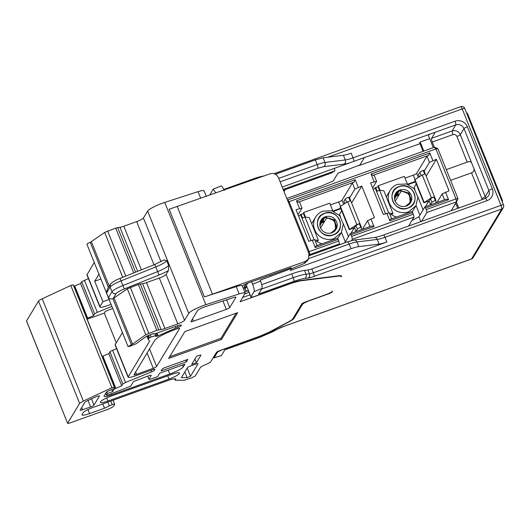 <?xml version="1.0" encoding="UTF-8"?>
<svg xmlns="http://www.w3.org/2000/svg" width="530" height="530" viewBox="0 0 530 530"><rect width="100%" height="100%" fill="white"/><g stroke="black" fill="none" stroke-linecap="round" stroke-linejoin="round"><path stroke-width="0.79" d="M395.943 196.08A8.599 8.275 31.1 0 1 398.01 195.471L398.461 194.722A8.599 8.275 31.1 0 0 396.394 195.331M378.009 186.991L378.261 185.745L380.116 190.356M378.261 185.745L404.324 176.384L407.497 184.288M416.063 205.587L419.886 215.101M420.018 143.663L359.055 165.559M321.359 222.865A8.599 8.275 31.1 0 1 323.426 222.256L323.876 221.507A8.599 8.275 31.1 0 0 321.809 222.116M303.425 213.775L303.677 212.53L305.532 217.141M303.677 212.53L329.74 203.169L332.913 211.073M341.479 232.372L345.302 241.885M324.824 217.432L323.273 220.003L323.876 221.507M399.408 190.648L397.858 193.218L398.461 194.722M315.635 217.081A15.012 14.449 -148.9 0 1 322.969 211.112L332.005 210.794L339.737 215.69L343.288 223.991L341.333 232.61L334.006 238.579A15.012 14.449 -148.9 0 1 317.238 234.008A15.012 14.449 -148.9 0 1 315.635 217.081L312.667 222.004A15.012 14.449 31.1 0 0 311.753 223.792M390.226 190.297A15.012 14.449 -148.9 0 1 397.553 184.327L406.589 184.009L414.321 188.905L417.872 197.206L415.917 205.826L408.597 211.795A15.012 14.449 -148.9 0 1 391.822 207.223A15.012 14.449 -148.9 0 1 390.226 190.297L387.251 195.219A15.012 14.449 31.1 0 0 386.337 197.008M337.63 238.626A15.012 14.449 31.1 0 0 338.365 237.533L341.34 232.61M316.774 241.276A15.012 14.449 31.1 0 0 321.948 243.813M412.214 211.841A15.012 14.449 31.1 0 0 412.95 210.748L415.924 205.826M391.365 214.491A15.012 14.449 31.1 0 0 396.533 217.028M81.746 407.464L82.667 409.75A3.193 0.537 -21.9 0 1 80.149 410.193A3.193 0.537 -21.9 0 1 80.176 410.061L84.919 402.21A3.193 0.537 -21.9 0 1 86.774 401.038L95.407 397.03A3.193 0.537 -21.9 0 1 96.937 396.407A3.193 0.537 -21.9 0 1 99.448 395.956A3.193 0.537 -21.9 0 1 99.421 396.095L99.335 395.877M147.737 376.108L148.963 379.169C148.864 379.559 149.692 379.453 151.454 378.857L157.615 376.644L159.689 373.219L184.944 364.15L183.32 366.833A12.78 2.147 -21.9 0 1 169.772 374.028L111.631 394.91A9.586 1.61 -21.9 0 1 104.092 396.248A9.586 1.61 -21.9 0 1 104.178 395.837L106.331 392.266A3.193 0.537 -21.9 0 1 108.193 391.094L114.102 388.536L114.606 387.715L114.328 387.099L111.909 387.755L83.336 401.031L79.619 403.376L67.641 423.198C67.542 423.589 68.37 423.483 70.126 422.887L106.828 409.71C110.452 408.339 112.711 407.139 113.605 406.106L114.685 404.317C114.785 403.926 113.957 404.032 112.201 404.628L104.523 408.199L89.543 413.579A9.586 1.61 -21.9 0 1 82.004 414.917A9.586 1.61 -21.9 0 1 82.09 414.506L83.17 412.718A9.586 1.61 -21.9 0 1 93.326 407.318L168.209 380.427A9.586 1.61 -21.9 0 1 175.748 379.089A9.586 1.61 -21.9 0 1 175.669 379.5L175.218 380.249L184.168 380.288L191.893 377.757L195.278 375.962L200.32 367.621A6.386 1.073 -21.9 0 1 206.892 364.097L210.476 362.222L216.432 352.377A3.193 0.537 -21.9 0 1 219.817 350.575L260.17 336.08L269.008 332.224L288.168 322.048C290.765 320.65 292.335 319.537 292.878 318.702L301.861 303.836A3.193 0.537 -21.9 0 1 305.247 302.04L325.804 294.654C329.421 293.289 331.681 292.09 332.575 291.056L331.992 292.023A3.193 0.537 -21.9 0 1 328.607 293.825L309.222 300.788C305.605 302.153 303.345 303.352 302.451 304.386L294.011 318.351A12.78 2.147 -21.9 0 1 289.294 321.697L269.796 332.058A12.78 2.147 -21.9 0 1 260.965 335.914L222.666 349.667C219.764 350.767 217.963 351.721 217.247 352.549L214.113 357.724L221.248 355.623M224.839 349.873L260.151 337.193A3.193 0.689 -109.8 0 0 260.243 337.106L224.879 349.807L221.48 355.438M309.374 255.612L347.62 241.793L354.139 240.044A3.193 2.657 82.9 0 1 356.928 241.945L358.81 246.616A12.78 2.147 158.1 0 0 351.032 248.729L290.413 270.492L291.679 268.405L260.19 280.178L260.548 281.052C261.913 284.703 262.39 287.161 261.972 288.426L258.567 294.057L293.931 281.357A3.193 0.689 -109.8 0 0 293.209 277.694A21.087 3.538 -21.9 0 1 306.042 274.209A3.193 2.657 82.9 0 1 304.823 278.402C302.067 278.767 298.436 279.754 293.931 281.357M261.972 288.426L254.062 291.619L250.889 297.019L246.702 286.279L250.935 296.8C250.776 297.423 252.101 297.257 254.91 296.303L293.209 282.55A12.78 2.147 -21.9 0 1 300.987 280.443L339.167 275.693A12.78 2.147 -21.9 0 1 341.446 276.017A12.78 2.147 -21.9 0 1 341.333 276.567L340.982 275.699M340.936 275.686L341.108 276.938L341.333 276.567M341.108 276.938C341.558 276.137 340.836 275.845 338.942 276.064L300.02 280.907L292.242 283.013L240.136 301.729L245.185 293.097L242.25 285.789A9.586 1.61 -21.9 0 0 236.221 286.617L204.401 296.893L169.163 209.237L270.187 173.76C273.871 172.873 276.6 174.138 278.382 177.543L308.924 253.519L308.526 258.912L305.426 261.416L212.47 294.17A63.891 10.726 -21.9 0 1 204.401 296.893M245.105 293.507C245.483 292.447 243.502 292.587 239.156 293.918L236.221 286.617M164.22 260.011L166.751 260.7A12.78 2.147 158.1 0 1 155.787 266.915L154.793 264.45L120.078 278.396L122.953 285.531A12.78 2.147 158.1 0 0 111.996 291.745L110.114 287.075L106.57 292.938L108.451 297.608C109.452 298.807 110.942 299.192 112.93 298.761L127.326 288.817L138.37 284.491A3.193 0.537 158.1 0 1 140.317 283.961L142.603 283.676A6.386 1.073 -21.9 0 0 146.492 282.623L159.331 278.011A6.386 1.073 158.1 0 0 166.102 274.414L184.546 320.292L188.733 313.356A14.058 2.358 -21.9 0 1 203.639 305.439A14.058 2.358 -21.9 0 1 205.852 304.684L239.156 293.918M184.546 320.292A6.386 1.073 -21.9 0 1 177.775 323.89L164.936 328.501A6.386 1.073 -21.9 0 1 161.047 329.554L156.814 330.369L145.77 334.695L132.54 344.076L128.041 346.547L130.552 346.097L136.184 343.718L146.3 336.404L152.68 333.834L153.939 333.608L153.726 334.046L153.541 333.589M153.581 333.582L153.74 333.979L154.985 333.82L176.424 326.122A6.386 1.073 -21.9 0 1 181.445 325.235A6.386 1.073 -21.9 0 1 181.393 325.506A3.193 0.537 -21.9 0 1 178.007 327.308L177.398 325.791M175.337 326.513L175.953 328.043L178.007 327.308M175.953 328.043L156.979 336.345L155.542 336.318L156.9 335.112L156.204 333.383M156.774 335.298L151.083 336.974L148.744 338.385L148.161 339.346L149.559 341.274L128.055 377.141L115.136 344.997A9.586 1.61 158.1 0 1 115.215 344.586L128.141 376.731C127.843 377.897 130.327 377.592 135.594 375.803L152.335 369.788A3.193 0.537 -21.9 0 1 154.846 369.344A3.193 0.537 -21.9 0 1 154.82 369.483L154.733 369.264M146.823 336.033L148.161 339.346M153.872 369.33L154.29 370.364L154.82 369.483M154.29 370.364A3.193 0.537 -21.9 0 1 151.6 371.901L125.517 382.461L122.828 383.998L121.741 385.794L114.208 389.119L112.711 391.604L107.424 393.505L106.497 395.128L105.742 393.247M105.788 393.167L106.523 394.996C106.424 395.387 107.252 395.281 109.008 394.684L130.724 386.138L133.507 381.54L148.731 375.75A3.193 0.537 -21.9 0 1 151.249 375.306A3.193 0.537 -21.9 0 1 151.216 375.445L148.937 379.308L147.665 376.134M114.606 387.715L73.511 285.239A4.154 0.696 158.1 0 1 73.531 285.266L114.639 387.536M26.526 320.928L67.615 423.337L26.5 321.067A3.193 0.537 158.1 0 1 26.526 320.928L38.505 301.106L79.619 403.376M114.685 404.317L113.115 400.21M226.588 299.808L229.709 307.572A3.193 0.537 -21.9 0 1 226.323 309.374L222.951 300.987M192.516 318.901L193.43 321.18L226.323 309.374M193.43 321.18A3.193 0.537 -21.9 0 1 190.919 321.63A3.193 0.537 -21.9 0 1 190.946 321.491L197.511 310.633A6.386 1.073 -21.9 0 1 204.282 307.036A6.386 1.073 -21.9 0 1 205.289 306.691L233.935 297.436A3.193 0.537 -21.9 0 1 235.943 297.158A3.193 0.537 -21.9 0 1 235.916 297.297L229.709 307.572M161.041 370.98L186.295 361.91L187.825 359.38L165.512 367.389A3.193 0.537 -21.9 0 0 162.12 369.191L161.041 370.98M194.907 359.068L196.378 362.725L191.681 364.415L196.637 356.213L198.399 355.584A3.193 0.537 -21.9 0 1 200.91 355.133A3.193 0.537 -21.9 0 1 200.883 355.272L200.797 355.054M196.378 362.725L200.883 355.272M187.176 368.058L190.489 376.287L187.123 377.691L184.824 371.961M190.489 376.287L197.968 363.905A3.193 0.537 -21.9 0 0 197.995 363.772A3.193 0.537 -21.9 0 0 195.477 364.216L190.78 365.905A3.193 0.537 -21.9 0 0 187.395 367.701L181.373 377.671L187.123 377.691M91.471 398.858L93.976 405.099L99.421 396.095M93.976 405.099A3.193 0.537 -21.9 0 1 90.59 406.901L88.007 400.468M82.667 409.75L90.59 406.901M110.823 396.255L171.899 374.319A9.586 1.61 -21.9 0 1 179.445 372.981A9.586 1.61 -21.9 0 1 179.359 373.392L179.18 373.69A9.586 1.61 -21.9 0 1 169.017 379.089L107.941 401.025A9.586 1.61 -21.9 0 1 100.402 402.363A9.586 1.61 -21.9 0 1 100.481 401.952L100.66 401.654A9.586 1.61 -21.9 0 1 110.823 396.255M237.678 312.647L184.824 331.628L168.606 358.459L221.467 339.478L237.678 312.647M149.553 348.906L156.622 366.502L179.59 328.487A3.193 0.537 -21.9 0 0 179.617 328.348A3.193 0.537 -21.9 0 0 177.106 328.799L175.052 329.534C164.187 333.642 157.417 337.246 154.727 340.333L133.984 374.756M156.622 366.502A3.193 0.537 -21.9 0 1 153.236 368.297L147.082 352.987M134.011 374.617C133.911 375.008 134.739 374.909 136.495 374.312L153.236 368.297M128.041 346.547L86.927 244.277A3.193 0.537 158.1 0 1 90.266 242.369L104.655 232.425L115.699 228.099L119.932 227.284A6.386 1.073 158.1 0 0 123.821 226.231L136.66 221.619A6.386 1.073 158.1 0 0 143.431 218.022L147.625 211.086A14.058 2.358 158.1 0 1 162.524 203.169A14.058 2.358 158.1 0 1 164.737 202.414L198.041 191.655C202.387 190.316 204.368 190.177 203.99 191.237M164.393 259.813L154.793 264.45M166.751 260.7L168.626 265.371L168.454 270.532L166.102 274.414M106.57 292.938L107.126 289.638L110.313 284.365L110.114 287.075A12.78 2.147 158.1 0 1 121.078 280.86L155.787 266.915L157.662 271.592A12.78 2.147 158.1 0 0 168.626 265.371M87.026 274.46L99.951 306.598A9.586 1.61 158.1 0 0 99.865 307.009L86.947 274.871L94.254 262.502M99.951 306.598L102.919 301.683L94.698 281.231L98.951 274.189M122.443 332.628L115.215 344.586M102.131 356.412L108.822 353.656L109.902 351.854A3.193 0.537 158.1 0 1 112.592 350.323L116.62 348.694M108.822 353.656L121.741 385.794M111.85 389.464L112.711 391.604M106.768 391.869L107.424 393.505M87.185 319.239L104.304 313.091L105.318 311.415L112.718 308.433M104.304 313.091L116.269 342.85M38.505 301.106A6.386 1.073 158.1 0 1 42.221 298.761L70.801 285.485L73.219 284.829L73.511 285.239M107.828 402.111L109.266 405.682M102.8 403.92L104.523 408.199M174.635 378.798L175.218 380.249M186.295 361.91L185.599 360.181M169.64 356.75L220.997 338.312L236.175 313.184M220.997 338.312L221.467 339.478M73.935 286.286L80.626 283.523L81.713 281.728L88.43 278.568M209.88 195.007L213.139 189.177L221.043 185.984M242.343 286.021A6.386 1.073 -21.9 0 1 248.881 282.702A6.386 1.073 -21.9 0 1 249.087 282.629L290.99 267.809L291.679 268.405M291.52 268.67L304.127 263.569L305.426 261.416M99.865 307.009A9.586 1.61 158.1 0 0 107.404 305.671L111.081 304.352M111.909 306.426L97.321 312.336L94.638 313.873L93.552 315.668L86.86 318.424M102.919 301.683L109.114 299.457M94.698 281.231L100.885 279.005M80.626 283.523L93.552 315.668M334.417 168.328L334.914 170.832L283.152 189.422M334.914 170.832L331.257 173.078L283.484 190.237M364.435 157.503L359.923 164.976L337.921 173.224L333.238 180.975L321.312 186.076L286.796 198.472M285.266 189.594L284.04 191.621M308.526 258.912L307.506 260.601L304.127 263.569M320.822 220.566L324.897 217.406L334.576 219.93L335.841 229.649M331.767 232.809A8.785 8.454 -148.9 0 1 320.458 227.675A8.785 8.454 -148.9 0 1 321.014 220.228A8.785 8.454 -148.9 0 1 325.301 216.737C330.402 215.452 334.165 217.161 336.61 221.871A8.785 8.454 -148.9 0 1 336.053 229.318A8.785 8.454 -148.9 0 1 331.767 232.809M341.665 210.702L339.511 214.266L340.432 216.558M340.373 206.369L340.101 206.819L349.263 229.609L356.829 224.561L347.667 201.764L340.373 206.369L349.535 229.165M356.054 231.564A3.193 0.537 -21.9 0 1 355.988 231.504A3.193 0.537 -21.9 0 1 356.014 231.365L357.366 229.126A3.193 0.537 -21.9 0 1 360.758 227.33L361.327 227.125L349.23 197.027L348.654 197.233L350.125 200.883L347.667 201.764M315.529 241.726L318.404 240.342L309.248 217.552L305.015 217.088L314.124 239.752M314.813 239.944L318.404 240.342M339.657 220.255A11.66 11.216 31.1 0 0 324.651 213.438A11.66 11.216 31.1 0 0 318.219 227.953A11.66 11.216 31.1 0 0 333.224 234.763A11.66 11.216 31.1 0 0 339.657 220.255M348.488 236.612L343.241 223.547M361.327 227.125L361.433 229.636M350.867 233.425L354.252 227.82L349.263 229.609M356.829 224.561L359.287 223.673L355.902 225.475L354.55 227.715L355.988 231.504M348.654 197.233A3.193 0.537 158.1 0 0 345.268 199.035L343.917 201.268A3.193 0.537 158.1 0 0 343.891 201.407L344.772 203.593M298.668 216.3L301.086 214.319L302.557 217.969L305.015 217.088M300.517 214.518L310.938 240.454M333.284 234.916C319.537 240.613 310.308 217.658 324.592 213.292C338.339 207.588 347.567 230.55 333.284 234.916M304.909 217.121L303.597 213.868A3.193 0.537 158.1 0 0 301.086 214.319M395.406 193.781L399.481 190.621L409.16 193.145L410.425 202.864M406.351 206.024A8.785 8.454 -148.9 0 1 395.042 200.89A8.785 8.454 -148.9 0 1 395.599 193.443A8.785 8.454 -148.9 0 1 399.892 189.952C404.986 188.667 408.756 190.376 411.194 195.086A8.785 8.454 -148.9 0 1 410.637 202.533A8.785 8.454 -148.9 0 1 406.351 206.024M416.249 183.917L414.096 187.481L415.017 189.773M414.957 179.584L414.685 180.034L423.848 202.824L431.413 197.776L422.251 174.986L414.957 179.584L424.119 202.381M430.638 204.779A3.193 0.537 -21.9 0 1 430.572 204.719A3.193 0.537 -21.9 0 1 430.605 204.58L431.957 202.341A3.193 0.537 -21.9 0 1 435.342 200.545L435.912 200.34L423.815 170.243L423.245 170.448L424.709 174.098L422.251 174.986M390.113 214.941L392.995 213.557L383.833 190.767L379.599 190.303L388.709 212.967M389.404 213.159L392.995 213.557M414.241 193.47A11.66 11.216 31.1 0 0 399.236 186.653A11.66 11.216 31.1 0 0 392.809 201.168A11.66 11.216 31.1 0 0 407.815 207.985A11.66 11.216 31.1 0 0 414.241 193.47M423.079 209.827L417.825 196.762M435.912 200.34L436.018 202.851M425.451 206.64L428.843 201.036L423.848 202.824M431.413 197.776L433.871 196.895L430.486 198.69L429.134 200.93L430.572 204.719M423.245 170.448A3.193 0.537 158.1 0 0 419.853 172.25L418.501 174.483A3.193 0.537 158.1 0 0 418.475 174.622L419.356 176.808M373.252 189.515L375.671 187.534L377.141 191.184L379.599 190.303M375.101 187.739L385.522 213.669M407.868 208.131C394.121 213.828 384.893 190.873 399.176 186.507C412.923 180.803 422.158 203.765 407.868 208.131M379.493 190.336L378.188 187.083A3.193 0.537 158.1 0 0 375.671 187.534M421.535 221.374L426.915 212.477L456.568 201.831L451.196 210.721M351.542 240.567L352.324 239.262L413.99 217.121L408.617 226.012M309.467 255.016L309.745 254.552L339.405 243.906L338.763 244.973M317.072 245.562L314.707 239.679L308.698 241.256L296.012 209.701L302.02 208.124L298.032 214.723M362.368 229.298L367.562 220.699L369.927 226.582M351.602 202.937L361.791 186.076L374.478 217.638L367.562 220.699M349.581 197.909L354.881 189.144L361.791 186.076M332.9 211.039L340.677 208.25M340.863 208.707L333.595 211.318M426.186 176.152L436.375 159.291L449.062 190.853L442.152 193.914L444.518 199.797M424.166 171.124L429.466 162.359L436.375 159.291M407.484 184.255L415.262 181.465M391.657 218.777L389.292 212.894L383.283 214.471L370.596 182.916L376.611 181.34L372.617 187.938M415.447 181.923L408.179 184.533M436.958 202.513L442.152 193.914M394.572 198.657L396.195 195.974M397.831 191.429L394.817 195.173M394.585 198.333L398.109 192.503L397.957 191.754M409.478 204.03L411.048 199.201L409.22 194.006L400.892 190.701L401.044 191.443L395.168 201.175M400.892 190.701L400.726 190.283M339.405 243.906L338.829 240.971L309.169 251.618L309.745 254.552L309.182 254.294M457.98 198.651L455.992 198.896L435.905 148.93L434.607 147.188L437.893 148.685L457.98 198.651L456.568 201.831L455.992 198.896L426.332 209.542L426.915 212.477M411.923 220.54L418.885 216.763L424.875 206.852L426.332 209.542M413.99 217.121L413.413 214.186L411.956 211.49L390.517 219.188L389.861 220.805L386.807 213.206M413.413 214.186L351.748 236.327L352.324 239.262M344.732 242.826L350.29 233.637L351.748 236.327M338.829 240.971L337.371 238.275L315.933 245.973L315.277 247.59L312.223 239.991M288.254 202.096L289.082 201.652L309.169 251.618L308.334 252.061M287.565 200.4L287.783 199.916L287.538 200.32M374.12 181.651L371.066 174.052L429.797 152.965L432.851 160.557M445.538 192.118L448.592 199.711L425.689 207.939M437.893 148.685L435.905 148.93L289.082 201.652L287.783 199.916L434.607 147.188M338.18 239.361L315.277 247.59M299.536 208.436L296.482 200.837L355.213 179.749L358.267 187.342M370.954 218.903L374.008 226.495L351.099 234.724M412.764 212.576L389.861 220.805M448.592 199.711L446.313 199.154L424.875 206.852M374.008 226.495L371.722 225.939L350.29 233.637M429.797 152.965L428.69 155.323L426.994 156.224L429.466 162.359M426.994 156.224L416.64 173.363A3.193 0.537 -21.9 0 1 413.254 175.165L405.019 178.12M376.611 181.34L374.14 175.205L372.901 175.357L428.69 155.323M371.066 174.052L372.901 175.357M355.213 179.749L354.106 182.108L352.41 183.009L354.881 189.144M352.41 183.009L342.055 200.148A3.193 0.537 -21.9 0 1 338.663 201.95L330.435 204.905M302.02 208.124L299.556 201.99L298.31 202.142L354.106 182.108M296.482 200.837L298.31 202.142M433.321 147.651L428.094 134.647M457.734 208.376L455.687 203.288M319.988 225.442L321.604 222.759M323.24 218.214L320.233 221.957M320.001 225.118L323.525 219.281L323.373 218.539M334.887 230.815L336.464 225.985L334.635 220.791L326.308 217.485L326.46 218.227L320.577 227.96M326.308 217.485L326.142 217.061M434.368 147.274L432.261 142.027A3.193 0.689 70.2 0 1 431.533 138.357L452.09 130.976L455.78 124.861L435.229 132.248L431.533 138.357M435.229 132.248L349.74 162.829A15.973 2.683 -21.9 0 1 344.043 164.134L323.764 166.659L317.927 168.242L280.098 181.823M429.724 134.057L429.32 134.719L429.141 134.269M464.929 205.792L383.462 235.048A3.193 0.689 70.2 0 1 384.985 237.307L487.01 200.671A3.193 0.689 70.2 0 0 485.48 198.412A3.193 0.689 70.2 0 0 485.381 198.498M458.781 207.998L456.409 202.096M243.184 288.121L244.41 287.684L245.012 289.175L244.264 286.929L245.781 283.974M381.116 235.85L383.462 235.048M450.626 180.346L471.528 172.84C473.76 171.906 474.509 170.369 473.787 168.229L471.74 163.134C470.958 161.551 469.454 161.213 467.221 162.127L446.32 169.633M282.212 187.077L349.74 162.829M423.815 151.063L420.191 142.047L419.7 142.861L423.099 151.322M420.191 142.047L429.697 138.628M247.722 283.139L244.688 288.161L244.403 287.664M358.81 246.616L379.089 244.098A12.78 2.147 158.1 0 0 386.867 241.985L311.839 268.929L313.363 272.731L500.989 205.348L462.226 108.928L327.779 157.211M254.062 291.619C254.48 290.354 254.002 287.896 252.638 284.246L251.624 281.735M215.895 192.887L213.139 189.177M307.95 269.982L304.511 270.413L306.042 274.209L309.474 273.785L307.95 269.982A6.386 1.073 158.1 0 0 311.839 268.929M261.601 289.042L293.209 277.694L291.679 273.891L261.721 284.65M291.679 273.891C296.985 272.003 301.265 270.843 304.511 270.413M275.428 174.224L315.323 159.901L323.101 157.788L343.38 155.27A12.78 2.147 158.1 0 0 351.158 153.157L353.04 157.834A12.78 2.147 -21.9 0 1 345.262 159.941A3.193 2.657 82.9 0 1 344.043 164.134M213.252 357.631L214.113 357.724M270.207 275.189L270.532 275.998M220.858 186.162C221.553 185.579 222.646 187.017 224.13 190.475M466.685 113.334L467.334 113.102L502.572 200.757L501.923 200.989M502.572 200.757L502.129 201.493M260.243 337.106L277.289 329.223A9.586 1.61 -21.9 0 1 283.914 326.334L471.534 258.951L501.711 209.019L314.085 276.395A9.586 1.61 -21.9 0 1 308.255 277.978L304.823 278.402M250.014 294.839L242.72 297.456M200.691 198.246L198.041 191.655M164.737 202.414L205.852 304.684M147.625 211.086L188.733 313.356M143.431 218.022L160.981 261.674M159.331 278.011L177.775 323.89M146.492 282.623L164.936 328.501M161.047 329.554L142.603 283.676M140.317 283.961L158.755 329.839M138.37 284.491L156.814 330.369M130.314 287.386L148.758 333.257M127.326 288.817L145.77 334.695M114.096 298.198L132.54 344.076M112.93 298.761L131.374 344.639M90.266 242.369L108.411 287.518M181.22 325.075L181.393 325.506M156.993 333.105L158.099 335.854M155.025 333.807L155.641 335.338M150.182 334.735L151.083 336.974M148.519 335.331L149.493 337.762M147.645 335.649L148.744 338.385M150.951 370.284L151.6 371.901M112.592 350.323L125.517 382.461M109.902 351.854L122.828 383.998M102.886 356.067L115.805 388.212M114.01 388.623L114.208 389.119M182.585 364.998L183.32 366.833M168.215 370.152L169.772 374.028M111.22 393.889L111.631 394.91M73.219 284.829L114.328 387.099M70.801 285.485L111.909 387.755M42.221 298.761L83.336 401.031M110.763 401.058L112.201 404.628M87.94 409.584L89.543 413.579M175.403 378.851L175.669 379.5M179.1 372.742L179.359 373.392M178.776 372.689L179.18 373.69M169.017 379.089L167.705 375.823M106.696 397.924L107.941 401.025M135.581 372.027L136.495 374.312M244.714 291.917L247.112 291.056M212.47 294.17L177.232 206.508M136.66 221.619L154.005 264.768M168.454 270.532A15.973 2.683 158.1 0 1 159.033 275.01L157.662 271.592L122.953 285.531L124.325 288.956A9.586 1.61 158.1 0 0 116.103 293.613L113.016 298.735M159.033 275.01L124.325 288.956M108.451 297.608L111.996 291.745C112.883 293.461 114.248 294.084 116.103 293.613M91.425 241.806L109.246 286.134M74.697 285.942L87.616 318.079M94.638 313.873L81.713 281.728M84.403 280.198L97.321 312.336M122.708 277.336L104.655 232.425M107.643 230.987L125.782 276.103M133.719 272.917L115.699 228.099M117.647 227.569L135.574 272.168M137.641 271.34L119.932 227.284M141.358 269.843L123.821 226.231M360.758 227.33L359.287 223.673M345.268 199.035L346.633 202.42M343.917 201.268L344.838 203.553M357.366 229.126L355.902 225.475M356.014 231.365L354.55 227.715M435.342 200.545L433.871 196.895M419.853 172.25L421.217 175.635M418.501 174.483L419.422 176.768M431.957 202.341L430.486 198.69M430.605 204.58L429.134 200.93M398.109 192.503A7.963 7.659 31.1 0 0 394.578 199.3M405.927 206.163A7.963 7.659 31.1 0 0 401.044 191.443M420.84 221.626L418.885 216.763M418.296 177.484L416.64 173.363M415.017 179.551L413.254 175.165M343.705 204.269L342.055 200.148M340.432 206.336L338.663 201.95M323.525 219.281A7.963 7.659 31.1 0 0 319.988 226.085M331.343 232.948A7.963 7.659 31.1 0 0 326.46 218.227M482.055 199.644A3.193 3.074 31.1 0 0 481.83 198.458L471.528 172.84M467.221 162.127L456.926 136.508A3.193 3.074 31.1 0 0 452.812 134.64L432.261 142.027M452.812 134.64L452.09 130.976A6.386 6.148 31.1 0 1 460.312 134.713L471.74 163.134M455.058 121.198A9.586 9.222 -148.9 0 1 467.394 126.796L492.297 188.746A3.193 0.537 -21.9 0 0 488.905 190.542L464.008 128.598C462.233 125.173 459.49 123.927 455.78 124.861A3.193 0.689 -109.8 0 0 455.058 121.198L353.04 157.834A3.193 0.689 -109.8 0 1 353.828 161.312M351.032 248.729L349.151 244.052A12.78 2.147 158.1 0 1 356.928 241.945L377.208 239.421A3.193 2.657 -97.1 0 0 374.418 237.519C374.299 237.513 375.869 237.573 382.534 235.373M379.089 244.098L377.208 239.421A12.78 2.147 158.1 0 0 384.985 237.307L386.867 241.985M492.297 188.746A9.586 9.222 -148.9 0 1 487.01 200.671M481.83 198.458A3.193 0.537 158.1 0 0 485.215 196.656L488.905 190.542A6.386 6.148 -148.9 0 1 488.501 195.954L485.48 198.412L464.923 205.792M473.787 168.229L485.215 196.656A6.386 6.148 -148.9 0 1 485.632 198.352M467.394 126.796A3.193 0.537 -21.9 0 0 464.008 128.598L460.312 134.713A3.193 0.537 158.1 0 1 456.926 136.508M294.011 318.351L293.64 317.444M302.451 304.386L302.127 303.571M246.702 286.279L245.039 289.035A3.193 3.074 31.1 0 0 248.497 291.063M209.82 194.53L209.999 194.967M347.528 241.872C347.872 241.594 348.415 242.323 349.151 244.052L308.718 258.574M314.085 276.395A3.193 0.689 -109.8 0 0 313.363 272.731A6.386 1.073 -21.9 0 1 309.474 273.785A3.193 2.657 82.9 0 1 308.255 277.978M277.289 329.223A3.193 1.689 -118 0 0 277.614 329.123L283.815 326.414L471.442 259.037A3.193 0.689 -109.8 0 0 471.534 258.951A3.193 3.074 31.1 0 0 473.098 257.686L503.268 207.747A3.193 3.074 31.1 0 1 501.711 209.019A3.193 0.689 -109.8 0 0 500.989 205.348A3.193 0.537 -21.9 0 1 503.5 204.905L464.737 108.478A3.193 3.193 0 0 0 460.696 106.662L274.096 173.674M460.696 106.662A3.193 0.689 -109.8 0 1 462.226 108.928A3.193 0.537 -21.9 0 1 464.737 108.478M343.38 155.27L345.262 159.941L324.983 162.465L323.101 157.788M323.764 166.659A3.193 2.657 -97.1 0 0 324.983 162.465A12.78 2.147 -21.9 0 0 317.205 164.572L315.323 159.901M317.927 168.242A3.193 0.689 -109.8 0 0 317.205 164.572L278.72 178.391M217.247 352.549L216.982 351.9M272.612 331.707A3.193 1.689 62 0 0 272.937 331.608L260.151 337.193M260.548 281.052L252.638 284.246M252.823 179.087L253.612 179.604M244.886 293.865L249.027 292.381M206.269 196.279L204.077 190.827M110.313 284.365C112.221 282.099 115.48 280.112 120.078 278.396M394.585 199.359L395.632 194.987M405.39 206.369L409.259 203.222M320.001 226.144L321.048 221.772M330.806 233.154L334.668 230.007M245.012 289.175A3.193 3.193 0 0 0 248.524 291.129M309.175 254.281L309.639 255.433M354.139 240.044L374.418 237.519M213.901 357.909L221.268 355.617M277.614 329.123L272.937 331.608M503.268 207.747A3.193 3.193 0 0 0 503.5 204.905M264.49 175.887C261.423 176.298 257.567 177.338 252.916 179.007L223.713 189.488M471.442 259.037A3.193 3.193 0 0 0 473.098 257.686"/></g></svg>
